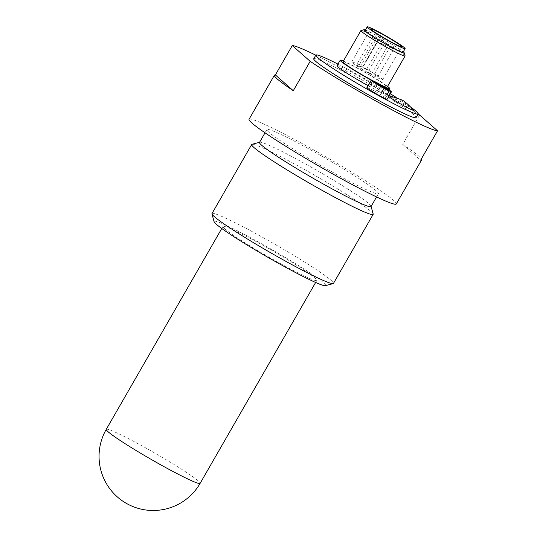 <?xml version="1.0" encoding="UTF-8"?>
<svg xmlns="http://www.w3.org/2000/svg" width="537" height="537" viewBox="0 0 537 537"><rect width="100%" height="100%" fill="white"/><g stroke="black" fill="none" stroke-linecap="round" stroke-linejoin="round"><path stroke-width="0.4" stroke-dasharray="2.69 2.01" d="M224.761 228.843A54.136 3.658 -150.1 0 1 222.936 226.46A54.136 3.658 -150.1 0 1 271.695 250.276A54.136 3.658 -150.1 0 1 316.803 280.435A54.136 3.658 -150.1 0 1 275.582 260.888A54.136 3.658 -150.1 0 1 224.761 228.843M259.505 142.419A64.326 4.343 -150.1 0 1 259.78 142.238A64.326 4.343 -150.1 0 1 310.373 166.692A64.326 4.343 -150.1 0 1 368.872 203.718A64.326 4.343 -150.1 0 1 371.06 206.221A64.326 4.343 -150.1 0 1 371.04 206.55M269.071 132.397A64.326 4.343 -150.1 0 1 266.902 129.565A64.326 4.343 -150.1 0 1 324.831 157.865A64.326 4.343 -150.1 0 1 378.431 193.696A64.326 4.343 -150.1 0 1 329.45 170.477A64.326 4.343 -150.1 0 1 269.071 132.397M249.047 119.295A84.92 5.739 -150.1 0 1 325.523 156.656A84.92 5.739 -150.1 0 1 396.286 203.966M315.79 55.183A84.92 5.739 -150.1 0 1 418.122 114.025M419.625 115.032L402.737 144.413A84.92 5.739 -150.1 0 1 421.377 158.892M373.181 214.008A70.058 4.732 29.9 0 0 370.798 211.283A70.058 4.732 29.9 0 0 307.083 170.954A70.058 4.732 29.9 0 0 251.987 144.319M325.362 285.691A64.326 4.343 29.9 0 0 323.469 282.684A64.326 4.343 29.9 0 0 261.217 243.55A64.326 4.343 29.9 0 0 214.088 221.707M211.987 213.565A70.058 4.732 -150.1 0 1 265.332 238.851A70.058 4.732 -150.1 0 1 331.094 280.327A70.058 4.732 -150.1 0 1 333.457 283.408M313.736 58.761A59.023 3.987 -150.1 0 1 366.892 84.725A59.023 3.987 -150.1 0 1 416.068 117.603M402.737 144.413L420.639 160.18M337.948 64.111A59.023 3.987 -150.1 0 1 390.332 93.74M396.219 97.425A59.023 3.987 -150.1 0 1 411.308 107.521M366.952 87.551A11.68 0.792 -150.1 0 1 377.471 92.686A11.68 0.792 -150.1 0 1 387.197 99.191M337.035 65.695A28.662 1.933 -150.1 0 1 362.844 78.308A28.662 1.933 -150.1 0 1 386.727 94.27A28.662 1.933 -150.1 0 1 368.04 85.665M388.748 96.506A14.861 1.007 -150.1 0 1 387.989 95.391A14.861 1.007 -150.1 0 1 397.031 99.674A14.861 1.007 -150.1 0 1 413.416 110.011M343.405 61.01A28.662 1.933 -150.1 0 1 366.012 72.797A28.662 1.933 -150.1 0 1 387.573 86.41M384.452 86.96A28.662 1.933 -150.1 0 1 371.228 80.174M342.962 61.775A25.474 1.718 -150.1 0 1 365.905 72.985A25.474 1.718 -150.1 0 1 387.13 87.175M381.236 85.081A25.474 1.718 -150.1 0 1 373.396 81.087M405.093 55.828A25.474 1.718 29.9 0 0 404.227 54.841A25.474 1.718 29.9 0 0 381.055 40.174A25.474 1.718 29.9 0 0 361.018 30.488M365.375 30.045A23.353 1.577 -150.1 0 1 384.841 40.053A23.353 1.577 -150.1 0 1 403.287 51.841M365.1 30.522A21.869 1.477 -150.1 0 1 381.747 38.416A21.869 1.477 -150.1 0 1 402.273 51.364A21.869 1.477 -150.1 0 1 403.012 52.324M371.685 80.241L369.57 83.913A11.68 0.792 -150.1 0 1 371.349 84.638L373.302 81.248M387.19 94.478L371.349 84.638M369.57 83.913L387.029 94.754M361.367 68.783A17.835 1.202 29.9 0 0 382.619 79.691A17.835 1.202 29.9 0 0 367.758 69.756A17.835 1.202 29.9 0 0 351.701 61.916A17.835 1.202 29.9 0 0 358.145 66.783L361.542 68.817L380.371 35.731M377.149 33.724L358.145 66.783M367.959 72.099L371.564 74.126L367.959 72.099M356.548 65.017L360.152 67.038L356.548 65.017M362.824 67.575L366.429 69.602L362.824 67.575M374.235 74.663L377.847 76.684L374.235 74.663M106.259 429.365A54.136 3.658 -150.1 0 1 155.018 453.181A54.136 3.658 -150.1 0 1 200.126 483.34M383.794 44.558L387.405 46.578L383.794 44.558M372.383 37.469L375.994 39.496L372.383 37.469M390.07 47.122L393.681 49.142L390.07 47.122M378.659 40.033L382.27 42.054L378.659 40.033M222.936 226.46L221.768 228.493M316.803 280.435L315.635 282.469M266.902 129.565L265.03 132.814M378.431 193.696L376.565 196.945M387.989 95.391L389.278 95.579M389.197 89.968L386.727 94.27M382.619 79.691L401.622 46.638M351.701 61.916L370.705 28.864M380.518 35.818L361.542 68.817M371.564 74.126L387.405 46.578A2.121 2.121 0 0 0 386.969 43.927A2.121 2.121 0 0 0 383.727 44.464L367.885 72.005M360.152 67.038L375.994 39.496A2.121 2.121 0 0 0 375.558 36.845A2.121 2.121 0 0 0 372.316 37.375L356.474 64.923M377.847 76.684L393.681 49.142A2.121 2.121 0 0 0 393.245 46.491A2.121 2.121 0 0 0 390.003 47.028L374.161 74.569M366.429 69.602L382.27 42.054A2.121 2.121 0 0 0 381.834 39.402A2.121 2.121 0 0 0 378.592 39.939L362.75 67.487"/><path stroke-width="0.81" d="M376.565 196.945L371.04 206.55A64.326 4.343 -150.1 0 1 322.059 183.332A64.326 4.343 -150.1 0 1 261.68 145.252A64.326 4.343 -150.1 0 1 259.505 142.419L265.03 132.814M421.377 158.892A84.92 5.739 -150.1 0 1 421.626 159.892L396.286 203.966A84.92 5.739 -150.1 0 1 331.618 173.31A84.92 5.739 -150.1 0 1 251.913 123.033A84.92 5.739 -150.1 0 1 249.047 119.295L274.387 75.227A84.92 5.739 -150.1 0 1 275.374 74.938L292.269 45.558A84.92 5.739 -150.1 0 1 315.79 55.183M421.626 159.892A84.92 5.739 -150.1 0 1 420.639 160.18L437.534 130.8A84.92 5.739 -150.1 0 1 385.438 106.266A84.92 5.739 -150.1 0 1 310.178 61.325L293.283 90.706A84.92 5.739 -150.1 0 1 277.253 78.966A84.92 5.739 -150.1 0 1 274.387 75.227M418.122 114.025A84.92 5.739 -150.1 0 1 419.625 115.032L437.534 130.8M259.579 142.292L251.987 144.319A70.058 4.732 29.9 0 0 251.685 144.52A70.058 4.732 29.9 0 0 254.048 147.601A70.058 4.732 29.9 0 0 319.81 189.078A70.058 4.732 29.9 0 0 373.161 214.37A70.058 4.732 29.9 0 0 373.181 214.008L371.114 206.423M211.967 213.921L214.088 221.707A64.326 4.343 29.9 0 0 267.701 257.21A64.326 4.343 29.9 0 0 325.362 285.691L333.155 283.61A70.058 4.732 -150.1 0 1 278.059 256.975A70.058 4.732 -150.1 0 1 214.35 216.646A70.058 4.732 -150.1 0 1 211.967 213.921A70.058 4.732 -150.1 0 1 211.987 213.565L251.685 144.52M373.161 214.37L333.457 283.408A70.058 4.732 -150.1 0 1 333.155 283.61M292.269 45.558L310.178 61.325M411.308 107.521A59.023 3.987 -150.1 0 1 418.182 113.931L416.068 117.603A59.023 3.987 -150.1 0 1 371.127 96.298A59.023 3.987 -150.1 0 1 315.729 61.359A59.023 3.987 -150.1 0 1 313.736 58.761L315.85 55.083A59.023 3.987 -150.1 0 1 337.948 64.111M293.283 90.706L275.374 74.938M418.182 113.931A59.023 3.987 -150.1 0 1 373.235 92.626A59.023 3.987 -150.1 0 1 317.837 57.681A59.023 3.987 -150.1 0 1 315.85 55.083M390.332 93.74A59.023 3.987 -150.1 0 1 396.219 97.425M373.302 81.248L373.463 80.966A11.68 0.792 -150.1 0 1 384.888 87.229A11.68 0.792 -150.1 0 1 391.426 91.847L387.197 99.191A11.68 0.792 -150.1 0 1 372.195 91.377A11.68 0.792 -150.1 0 1 366.952 87.551L371.181 80.208A11.68 0.792 -150.1 0 1 371.685 80.241L389.144 91.082A11.68 0.792 -150.1 0 1 376.417 84.034A11.68 0.792 -150.1 0 1 371.181 80.208M368.04 85.665A28.662 1.933 -150.1 0 1 338.001 66.957A28.662 1.933 -150.1 0 1 337.035 65.695L340.203 60.191A28.662 1.933 -150.1 0 1 343.405 61.01M389.278 95.579L401.387 99.768C404.046 100.748 408.06 104.158 413.416 110.011A14.861 1.007 -150.1 0 1 403.965 105.87A14.861 1.007 -150.1 0 1 388.748 96.506M371.228 80.174A28.662 1.933 -150.1 0 1 341.17 61.453A28.662 1.933 -150.1 0 1 340.203 60.191M387.573 86.41A28.662 1.933 -150.1 0 1 389.896 88.766A28.662 1.933 -150.1 0 1 384.452 86.96M373.396 81.087A25.474 1.718 -150.1 0 1 343.821 62.896A25.474 1.718 -150.1 0 1 342.962 61.775L360.911 30.562A25.474 1.718 29.9 0 0 361.77 31.683A25.474 1.718 29.9 0 0 385.687 46.766A25.474 1.718 29.9 0 0 405.086 55.962A25.474 1.718 29.9 0 0 405.093 55.828L404.307 52.948A23.353 1.577 -150.1 0 1 383.264 42.792A23.353 1.577 -150.1 0 1 363.905 29.716A23.353 1.577 -150.1 0 1 365.375 30.045M405.086 55.962L387.13 87.175A25.474 1.718 -150.1 0 1 381.236 85.081M363.905 29.716L361.018 30.488A25.474 1.718 29.9 0 0 360.911 30.562M403.287 51.841A23.353 1.577 -150.1 0 1 403.509 52.035A23.353 1.577 -150.1 0 1 404.307 52.948M405.12 48.652L403.012 52.324A21.869 1.477 -150.1 0 1 383.317 42.705A21.869 1.477 -150.1 0 1 365.1 30.522L367.207 26.85A21.869 1.477 29.9 0 0 385.432 39.033A21.869 1.477 29.9 0 0 405.12 48.652A21.869 1.477 29.9 0 0 404.381 47.692A21.869 1.477 29.9 0 0 383.861 34.744A21.869 1.477 29.9 0 0 367.207 26.85M391.426 91.847A11.68 0.792 -150.1 0 1 390.916 91.807L388.801 95.479A11.68 0.792 -150.1 0 1 387.029 94.754L389.144 91.082M373.463 80.966L390.916 91.807M388.801 95.479L387.19 94.478M380.552 35.764L377.149 33.724A17.835 1.202 -150.1 0 1 370.705 28.864A17.835 1.202 -150.1 0 1 386.768 36.704A17.835 1.202 -150.1 0 1 401.622 46.638A17.835 1.202 -150.1 0 1 380.371 35.731L380.518 35.818M108.085 431.748A54.136 3.658 -150.1 0 1 106.259 429.365A54.136 54.136 0 0 0 127.269 503.881A54.136 54.136 0 0 0 200.126 483.34A54.136 3.658 -150.1 0 1 166.289 467.881A54.136 3.658 -150.1 0 1 108.085 431.748M221.768 228.493L106.259 429.365M315.635 282.469L200.126 483.34M389.896 88.766L389.197 89.968"/></g></svg>
